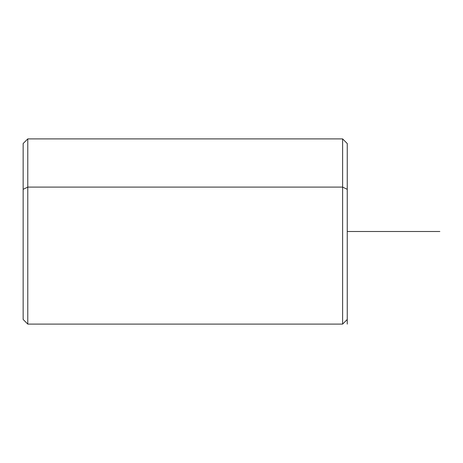 <?xml version="1.0" encoding="UTF-8"?>
<svg xmlns="http://www.w3.org/2000/svg" width="463" height="463" viewBox="0 0 463 463"><rect width="100%" height="100%" fill="white"/><g stroke="black" fill="none" stroke-linecap="round" stroke-linejoin="round"><path stroke-width="0.69" d="M347.25 305.58L347.25 189.326L342.62 187.104L342.62 138.9L342.62 187.104L347.25 189.326L347.25 324.1M347.25 319.47L342.62 324.1L27.78 324.1L23.15 319.47L23.15 189.326L27.78 187.104L23.15 189.326L23.15 143.53L27.78 138.9L27.78 187.104L342.62 187.104L342.62 324.1L342.62 187.104L27.78 187.104L27.78 324.1L27.78 138.9L342.62 138.9L347.25 143.53L347.25 189.326M23.15 189.326L23.15 305.58M347.25 231.5L439.85 231.5"/></g></svg>
